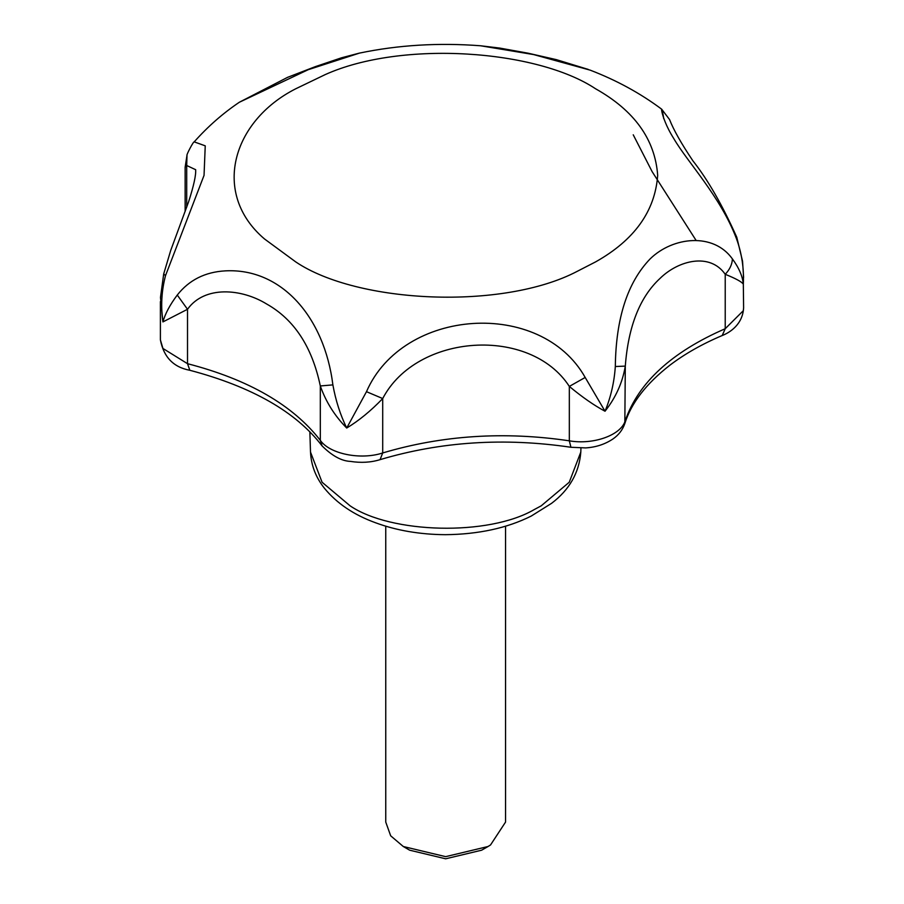 <?xml version="1.0" encoding="UTF-8"?>
<svg xmlns="http://www.w3.org/2000/svg" width="904" height="904" viewBox="0 0 904 904"><rect width="100%" height="100%" fill="white"/><g stroke="black" fill="none" stroke-linecap="round" stroke-linejoin="round"><path stroke-width="1.36" d="M505.562 526.173L505.562 822.064L490.522 844.98L488.013 846.517L445.649 856.653L403.297 846.517L390.675 835.804L385.748 822.064L385.748 526.173M403.297 846.517L409.648 850.189L445.661 858.8L481.662 850.189L488.024 846.517M633.241 134.809L652.157 171.681L696.125 240.464M736.398 238.509L736.771 237.243C722.341 204.993 707.708 179.512 692.871 160.788C681.333 143.589 673.559 129.837 669.548 119.531L661.683 109.203C640.45 93.327 616.618 80.309 590.188 70.15L533.62 54.568L480.612 45.776C438.621 42.567 398.235 45.008 359.476 53.099L308.174 69.71L239.3 102.276C222.802 113.407 207.762 126.616 194.202 141.871L205.242 145.838L204.044 175.365L165.511 275.652C161.533 290.885 160.675 306.309 162.923 321.914C165.172 313.744 169.952 304.784 177.263 295.043C189.083 280.037 205.118 271.968 225.378 270.861C281.404 267.923 324.378 317.044 332.887 384.889C335.678 400.461 340.288 414.846 346.718 428.033L366.482 391.681C402.992 307.71 540.818 298.58 585.182 377.454L605.025 411.23C610.799 397.24 614.234 382.347 615.319 366.527C615.929 318.219 627.545 282.319 650.202 258.827C672.96 236.622 713.55 232.351 732.409 258.928C738.918 267.776 742.557 276.183 743.325 284.161C744.082 268.352 741.777 253.143 736.398 238.509C720.59 196.733 687.503 162.212 673.762 138.538C658.417 114.266 660.801 98.05 663.705 118.582M165.511 275.652L163.703 273.923L160.471 297.484L162.923 321.914L187.512 309.281L187.512 363.69L189.829 370.278C252.046 386.742 296.128 411.941 322.073 445.898C332.096 455.853 341.531 461.017 350.379 461.39C361.046 463.063 370.945 462.475 380.064 459.65C440.802 441.559 504.421 437.434 570.932 447.277L585.668 447.909C595.939 447.265 605.058 444.271 613.036 438.915C618.754 434.903 622.686 429.773 624.833 423.524C631.195 403.105 646.224 383.658 669.898 365.193C684.78 353.882 702.216 343.995 722.206 335.531C729.777 332.615 742.76 324.446 743.608 307.778L743.325 284.161C741.788 281.822 735.754 278.534 725.223 274.296C709.956 252.352 678.497 260.273 660.056 278.387C639.908 296.987 628.325 326.231 625.297 366.109C622.54 382.561 615.782 397.602 605.025 411.23C594.165 405.444 582.266 397.172 569.328 386.415C530.275 325.971 416.767 333.271 382.708 398.551C370.798 410.924 358.809 420.755 346.718 428.033C334.706 415.885 325.903 401.862 320.31 385.951C312.095 346.82 294.195 319.496 266.612 303.981C241.684 288.636 204.666 285.28 187.512 309.281L177.263 295.043M194.202 141.871C193.253 141.476 186.179 155.341 186.992 155.251L186.71 165.511L185.139 167.217L186.981 155.307M195.637 169.692L186.71 165.511L186.71 207.197M332.887 384.889L320.31 385.951L320.31 440.361L322.073 445.898M585.182 377.454L569.328 386.415L569.328 440.824L570.932 447.277M366.482 391.681L382.708 398.551L382.708 452.96L380.064 459.65M732.409 258.928C732.15 264.409 729.743 269.528 725.223 274.296L725.223 328.717L722.206 335.531M615.319 366.527L625.297 366.109L624.833 423.524M736.771 237.243L742.546 261.2L743.608 277.381M580.944 448.068L580.809 452.068L569.237 482.25L541.236 505.811L534.343 509.517C488.454 536.377 390.822 533.609 350.074 505.811L322.084 482.25L310.501 452.068L309.857 431.818M325.259 74.58L295.732 88.784C231.752 121.26 211.446 193.908 264.522 238.972L295.732 261.9C357.442 303.586 502.986 310.354 577.272 271.313L595.578 261.9C634.359 240.102 655.061 211.253 657.683 175.342C655.061 139.431 634.359 110.57 595.589 88.784C536.863 49.709 401.997 40.025 325.259 74.58M189.829 370.278C173.511 367.261 163.703 357.125 160.392 339.87L162.923 348.447L187.512 363.69C248.611 379.522 292.885 405.082 320.31 440.361C329.677 453.966 360.685 460.238 382.708 452.96C442.248 435.265 504.455 431.208 569.328 440.824C593.6 445.084 621.41 434.993 625.297 420.518C638.45 382.607 671.751 352.006 725.223 328.717L743.325 310.682L743.608 307.778M580.809 452.068C579.193 472.668 569.463 489.753 551.598 503.313L531.236 516.06C507.054 528.151 478.397 534.354 445.288 534.682C419.761 534.49 396.472 530.501 375.42 522.715C353.826 514.873 336.83 503.381 324.423 488.25C315.801 477.436 311.168 465.379 310.501 452.068M239.3 102.265L287.517 77.371L315.349 66.636L341.554 57.788L359.385 53.11M195.637 169.602L195.637 169.602C196.123 174.947 193.784 185.659 188.631 201.739L170.709 250.442L163.703 273.923M480.612 45.776L499.641 48.059L528.094 53.2L556.276 59.619L588.312 69.438M160.392 339.87L160.392 301.586M185.139 211.513L185.139 167.229"/></g></svg>
